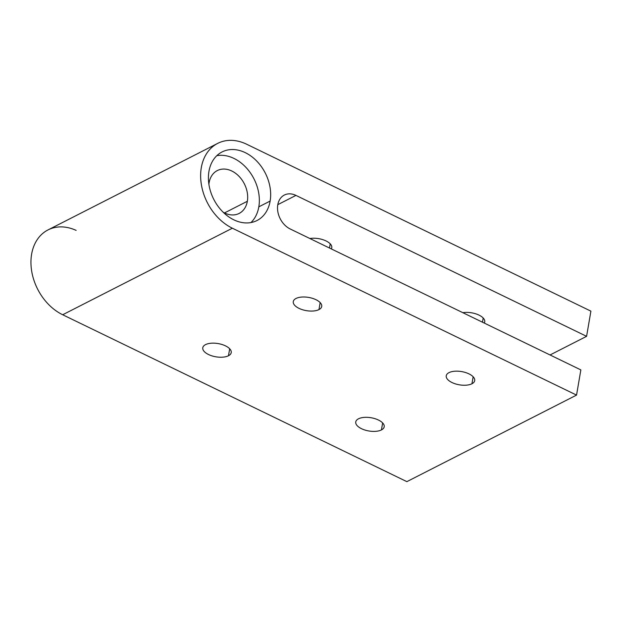 <?xml version="1.0" encoding="UTF-8"?>
<svg xmlns="http://www.w3.org/2000/svg" width="622" height="622" viewBox="0 0 622 622"><rect width="100%" height="100%" fill="white"/><g stroke="black" fill="none" stroke-linecap="round" stroke-linejoin="round"><path stroke-width="0.93" d="M76.141 230.389A48.104 36.138 63 0 0 31.528 254.732A48.104 36.138 63 0 0 62.682 314.755L406.866 481.646L62.682 314.755A48.104 36.138 -117 0 1 31.761 271.635A48.104 36.138 -117 0 1 47.995 229.93L217.684 143.387A48.104 36.138 63 0 0 201.45 185.084A48.104 36.138 63 0 0 232.364 228.212L62.682 314.755L232.364 228.212L576.547 395.094L580.855 369.903L576.547 395.094L406.866 481.646L576.547 395.094L232.364 228.212A48.104 36.138 -117 0 1 201.295 167.691A48.104 36.138 -117 0 1 246.716 144.257A48.104 36.138 63 0 0 217.684 143.387M586.593 336.331L590.9 311.14L246.716 144.257L590.9 311.14L586.593 336.331L550.05 354.968L586.593 336.331L295.948 195.401L586.593 336.331M205.532 344.627A14.43 6.71 -170.3 0 0 208.518 354.517A14.43 6.71 -170.3 0 0 228.476 355.753A14.43 6.71 -170.3 0 0 225.483 345.863A14.43 6.71 -170.3 0 0 205.532 344.627A14.43 6.71 9.7 0 1 222 344.502A14.43 6.71 9.7 0 1 231.228 352.62A14.43 6.71 9.7 0 1 228.476 355.753L229.673 348.755L228.476 355.753A14.43 6.71 9.7 0 1 212.001 355.885A14.43 6.71 9.7 0 1 202.78 347.76A14.43 6.71 9.7 0 1 205.532 344.627M296.025 298.467A14.43 6.71 -170.3 0 0 299.019 308.356A14.43 6.71 -170.3 0 0 318.969 309.593A14.43 6.71 -170.3 0 0 315.984 299.703A14.43 6.71 -170.3 0 0 296.025 298.467A14.43 6.71 9.7 0 1 312.501 298.342A14.43 6.71 9.7 0 1 321.722 306.459A14.43 6.71 9.7 0 1 318.969 309.593L320.167 302.595L318.969 309.593A14.43 6.71 9.7 0 1 302.502 309.725A14.43 6.71 9.7 0 1 293.273 301.6A14.43 6.71 9.7 0 1 296.025 298.467M358.497 418.8A14.43 6.71 -170.3 0 0 361.491 428.69A14.43 6.71 -170.3 0 0 381.442 429.926A14.43 6.71 -170.3 0 0 378.456 420.037A14.43 6.71 -170.3 0 0 358.497 418.8A14.43 6.71 9.7 0 1 374.973 418.668A14.43 6.71 9.7 0 1 384.194 426.793A14.43 6.71 9.7 0 1 381.442 429.926L382.639 422.929L381.442 429.926A14.43 6.71 9.7 0 1 364.974 430.051A14.43 6.71 9.7 0 1 355.745 421.934A14.43 6.71 9.7 0 1 358.497 418.8M448.998 372.64A14.43 6.71 -170.3 0 0 451.984 382.53A14.43 6.71 -170.3 0 0 471.942 383.766A14.43 6.71 -170.3 0 0 468.957 373.876A14.43 6.71 -170.3 0 0 448.998 372.64A14.43 6.71 9.7 0 1 465.474 372.508A14.43 6.71 9.7 0 1 474.695 380.633A14.43 6.71 9.7 0 1 471.942 383.766L473.14 376.769L471.942 383.766A14.43 6.71 9.7 0 1 455.467 383.891A14.43 6.71 9.7 0 1 446.246 375.774A14.43 6.71 9.7 0 1 448.998 372.64M309.88 238.521A14.43 6.71 9.7 0 1 324.902 240.426A14.43 6.71 9.7 0 1 331.767 247.696A14.43 6.71 9.7 0 1 331.301 248.909A14.43 6.71 -170.3 0 0 326.029 240.939A14.43 6.71 -170.3 0 0 309.88 238.521M329.497 248.03L330.212 243.832L329.497 248.03M462.854 312.695A14.43 6.71 9.7 0 1 477.875 314.6A14.43 6.71 9.7 0 1 484.74 321.869A14.43 6.71 9.7 0 1 484.266 323.075A14.43 6.71 -170.3 0 0 479.002 315.113A14.43 6.71 -170.3 0 0 462.854 312.695M482.47 322.204L483.185 317.998L482.47 322.204M270.135 201.069A38.478 28.907 -117 0 1 257.026 220.515A38.478 28.907 -117 0 1 222.482 211.534A38.478 28.907 -117 0 1 208.945 171.4A38.478 28.907 -117 0 1 222.054 151.955A38.478 28.907 -117 0 1 256.598 160.935A38.478 28.907 -117 0 1 270.135 201.069L258.822 206.838L270.135 201.069A38.478 28.907 63 0 0 245.278 152.654A38.478 28.907 63 0 0 208.945 171.4A38.478 28.907 63 0 0 233.802 219.815A38.478 28.907 63 0 0 270.135 201.069M250.946 222.559A38.478 28.907 63 0 0 258.822 206.838A38.478 28.907 63 0 0 248.054 169.798A38.478 28.907 63 0 0 216.829 155.679A38.478 28.907 -117 0 1 248.054 169.798A38.478 28.907 -117 0 1 258.822 206.838A38.478 28.907 -117 0 1 250.946 222.559M209.109 182.736A24.048 18.069 63 0 0 208.899 184.267A24.048 18.069 -117 0 1 209.109 182.736A24.048 18.069 -117 0 1 217.303 170.576A24.048 18.069 -117 0 1 238.887 176.189A24.048 18.069 -117 0 1 247.346 201.271A24.048 18.069 63 0 0 231.819 171.019A24.048 18.069 63 0 0 209.109 182.736M223.142 212.195A24.048 18.069 63 0 0 247.346 201.271A24.048 18.069 -117 0 1 239.159 213.432A24.048 18.069 -117 0 1 223.142 212.195M224.511 212.926L247.346 201.271L224.511 212.926M277.801 204.661L295.948 195.401L277.801 204.661M277.785 204.778A19.243 14.454 -117 0 1 284.34 195.051A19.243 14.454 -117 0 1 295.948 195.401A19.243 14.454 63 0 0 277.785 204.778A19.243 14.454 63 0 0 290.21 228.982L580.855 369.903L290.21 228.982A19.243 14.454 -117 0 1 277.785 204.778"/></g></svg>
